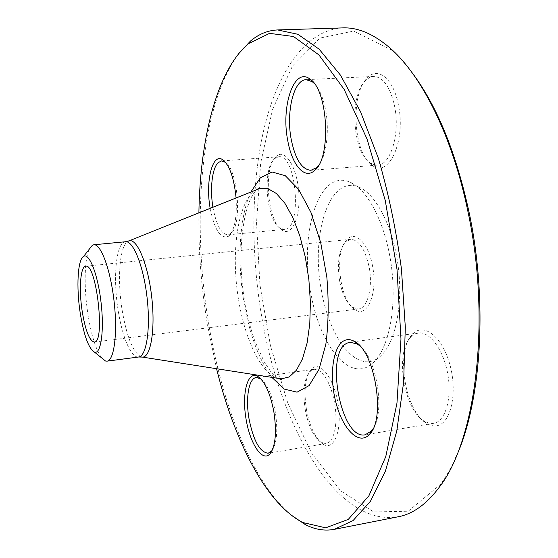 <?xml version="1.0" encoding="UTF-8"?>
<svg xmlns="http://www.w3.org/2000/svg" width="558" height="558" viewBox="0 0 558 558"><rect width="100%" height="100%" fill="white"/><g stroke="black" fill="none" stroke-linecap="round" stroke-linejoin="round"><path stroke-width="0.42" stroke-dasharray="2.79 2.09" d="M290.976 514.922C252.021 481.652 222.175 404.794 208.769 324.317C191.52 222.335 199.806 106.69 238.664 53.714M342.731 27.9C305.379 29.916 277.758 72.094 264.269 127.761C250.995 184.14 250.737 252.872 261.89 317.725C279.704 424.464 335.442 527.198 398.182 516.771M339.696 281.406C336.934 263.718 338.776 250.64 345.221 242.179L350.529 239.312C358.78 239.703 364.953 248.798 369.04 266.584C373.197 287.028 367.548 308.525 358.431 308.986L352.621 307.374C346.567 302.813 342.263 294.157 339.696 281.406M372.493 265.761C368.399 242.967 354.979 230.098 346.853 239.661C333.977 251.832 339.494 300.49 354.769 309.467C367.025 319.043 378.219 293.278 372.493 265.761M321.596 291.381C310.401 236.013 328.774 174.842 358.362 186.944C376.106 193.431 393.955 228.32 398.531 269.151C403.211 309.969 393.641 347.969 377.794 358.264C356.262 373.344 329.527 337.82 321.596 291.381M310.911 293.459C299.13 234.611 318.018 169.248 349.203 181.817C367.917 188.576 386.931 225.983 391.855 269.912C396.898 313.826 386.743 354.539 370.017 365.309C347.285 381.093 319.288 342.849 310.911 293.459M436.816 425.74C450.969 423.766 457.937 392.218 449.629 363.718C441.573 335.1 422.301 321.785 411.727 335.058C395.476 352.391 405.171 411.26 426.521 423.327C430.023 425.517 433.454 426.319 436.816 425.74M306.53 410.011C309.948 427.337 315.528 438.762 323.27 444.287C334.214 451.296 342.479 429.876 337.988 403.441C333.74 376.985 319.204 359.54 311.085 369.361C305.107 377.592 303.594 391.144 306.53 410.011M276.454 156.184L276.029 156.568C263.027 167.526 267.463 221.631 281.936 230.042C291.527 237.115 300.734 217.808 298.781 192.357C297.051 166.884 284.992 148.205 276.454 156.184M398.342 104.653C393.502 78.957 378.24 66.437 367.715 77.492C350.187 92.893 353.068 152.243 371.642 164.826C387.977 179.711 406.405 141.565 398.342 104.653M455.223 458.774C450.731 468.601 445.835 477.139 440.548 484.386L408.24 511.212L373.686 511.937L340.624 490.796L311.531 452.963L287.879 403.329L270.518 346.113L259.937 284.873L256.534 222.816L260.642 163.159L272.569 109.494L292.455 66.109L319.943 38.097L353.779 31.067L391.277 49.976C398.056 55.856 404.731 63.075 411.316 71.647M236.076 197.971C237.066 216.936 234.758 229.54 229.157 235.776L228.627 236.222C220.71 239.521 214.558 230.231 210.171 208.35M198.892 212.87C198.355 249.761 201.187 286.868 207.388 324.198L216.567 368.712M101.64 357.887C95.802 349.615 91.198 334.828 87.836 313.54C83.84 287.656 84.335 259.386 89.301 249.161M394.506 105.797C400.407 133.292 390.67 165.287 377.522 165.133L373.483 164.61L369.542 162.455C352.07 150.674 349.35 94.574 365.825 80.164L369.584 77.478L373.595 76.432C383.109 76.962 390.077 86.748 394.506 105.797M318.423 165.691C326.291 156.463 329.715 130.977 325.537 109.807C323.096 97.524 319.315 88.722 314.196 83.386M274.752 158.507L278.588 156.798C296.584 153.331 302.617 230.001 284.413 229.394L279.935 228.076C266.333 220.208 262.148 169.109 274.362 158.87L274.752 158.507M212.919 207.248C216.218 224.874 221.177 234.067 227.797 234.848L230.921 233.328C242.228 225.279 238.147 170.274 225.544 162.357M305.317 410.109C302.555 392.302 303.977 379.531 309.592 371.802L313.98 369.243L317.363 369.675L320.899 371.879L324.407 375.792L327.72 381.247L330.65 387.984L333.056 395.685L334.8 403.936L335.79 412.327L335.979 420.404L335.344 427.756L333.942 434.005L331.85 438.846L329.178 442.062L326.074 443.512L321.052 442.389C313.791 437.214 308.546 426.452 305.317 410.109M272.074 450.613C276.956 442.926 278.01 429.883 275.233 411.497C271.983 394.806 267.163 383.904 260.767 378.812M433.747 423.299L428.865 423.138L424.094 421.067C404.034 409.788 394.869 354.135 410.172 337.883L414.001 334.549L418.347 333C429.723 331.145 443.694 350.04 447.837 374.432C452.133 398.803 445.249 421.457 433.747 423.299M373.197 428.537C385.32 411.546 376.483 357.999 359.736 345.772M271.865 377.368C258.989 359.666 249.747 334.96 244.118 303.259C236.948 262.288 239.229 217.264 250.842 192.05M141.327 356.953C133.153 352.802 126.736 337.039 122.062 309.655C117.047 278.707 119.698 245.032 128.201 241.182M257.112 189.539C237.715 198.997 230.182 253.248 238.922 301.808C245.457 340.84 261.807 374.404 278.533 378.415M125.522 241.747C116.148 242.067 112.779 277.347 118.094 310.025C122.111 336.627 131.165 358.278 138.6 357.008M94.309 342.054L358.431 308.986M85.716 266.236L350.529 239.312M358.362 186.944L349.203 181.817M377.794 358.264L370.017 365.309M391.277 49.976L389.261 47.367M440.548 484.386L439.174 487.378M352.621 307.374L354.769 309.467M345.221 242.179L346.853 239.661M277.758 378.296L270.756 371.628L264.129 361.703L254.853 341.084C250.702 329.227 247.382 316.407 244.885 302.631C239.424 271.216 239.668 241.509 245.597 213.505C247.745 206.083 249.524 200.971 250.919 198.167L252.934 194.414L256.38 189.832M373.595 76.432L310.464 79.452M310.311 79.466L306.196 79.661M377.522 165.133L315.151 169.981M314.998 169.995L310.932 170.309M369.542 162.455L371.642 164.826M365.825 80.164L367.715 77.492M279.935 228.076L281.936 230.042M274.362 158.87L276.029 156.568M278.588 156.798L224.03 160.753M223.772 160.767L221.575 160.927M284.413 229.394L227.797 234.848M230.921 233.328L229.157 235.776M321.052 442.389L323.27 444.287M309.592 371.802L311.085 369.361M313.98 369.243L258.912 377.131M258.647 377.166L256.282 377.508M326.074 443.512L270.811 452.81M270.546 452.852L268.175 453.249M424.094 421.067L426.521 423.327M410.172 337.883L411.727 335.058M418.347 333L354.818 341.629M354.755 341.642L350.152 342.263M433.538 423.341L369.808 434.012M369.752 434.026L365.134 434.801"/><path stroke-width="0.84" d="M238.664 53.714L250.403 41.125C258.675 34.115 267.756 30.383 277.64 29.937L297.909 34.303L319.162 49.209L340.436 75.114L360.538 111.733L378.198 157.844C388.396 192.649 396.138 229.645 401.425 268.823L405.303 327.023L403.643 382.181L396.759 431.076L385.369 471.266L370.442 501.279L353.068 520.565L334.284 529.361C324.554 531.146 314.872 529.542 305.24 524.562L290.976 514.922M334.284 529.361L398.182 516.771C412.85 514.037 426.514 504.237 439.174 487.378C475.59 441.252 491.424 321.185 468.057 212.145C452.559 135.971 421.241 74.451 389.261 47.367C373.149 33.773 357.643 27.279 342.731 27.9L277.64 29.937M82.159 311.099C78.755 289.4 80.408 266.319 85.716 266.236C96.464 262.755 105.574 343.037 94.309 342.054C89.461 340.903 85.409 330.587 82.159 311.099M411.316 71.647C436.663 104.974 455.949 151.992 469.166 212.703C488.348 303.189 481.066 404.362 455.223 458.774M345.067 340.254C348.059 339.118 351.247 339.543 354.63 341.517C374.788 350.996 385.962 418.702 369.668 434.18C359.164 446.247 342.542 429.276 335.818 402.151C328.836 375.199 333.021 344.809 345.067 340.254M273.832 411.602C276.88 432.206 275.554 446.337 269.856 453.996C262.023 462.547 249.579 442.843 245.841 417.782C241.823 392.769 247.668 370.645 257.643 376.301C264.743 381.114 270.142 392.881 273.832 411.602M210.171 208.35C205.281 181.72 212.347 152.264 222.768 159.776C229.659 165.419 234.095 178.148 236.076 197.971M287.775 140.7C280.765 106.613 293.996 66.353 309.976 79.083C328.188 89.971 331.487 157.907 314.705 170.406C304.703 180.074 291.96 165.042 287.775 140.7M216.567 368.712C234.151 440.109 265.58 503.211 302.666 522.49L325.656 527.833L348.276 519.407L368.936 495.748L385.787 456.528L396.968 403.127L400.972 338.964L397.003 269.326L385.271 200.566L367.004 138.928L344.147 89.392L318.939 54.935L293.501 36.507L269.57 33.361L248.366 43.719C216.532 70.817 200.036 139.354 198.892 212.87M89.301 249.161L92.377 245.248L93.828 244.767C100.879 243.637 110.533 269.626 114.09 301.411C117.745 333.189 114.153 360.677 107.031 361.159L105.511 361.012L101.64 357.887M80.192 312.892C76.181 287.091 77.674 259.254 83.672 256.331C89.357 252.641 97.971 274.808 101.103 302.889C104.339 330.95 100.907 354.49 94.539 352.161C88.694 348.75 83.909 335.658 80.192 312.892M314.196 83.386L312.306 81.747L306.196 79.661C293.543 79.62 285.891 112.646 291.262 139.66C295.342 159.365 301.899 169.576 310.932 170.309L316.728 167.526L318.423 165.691M225.544 162.357L221.575 160.927L218.157 162.636C212.11 168.23 209.801 189.092 212.919 207.248M260.767 378.812L256.282 377.508C248.708 378.226 245.387 398.447 249.042 418.898C253.458 440.792 259.833 452.245 268.175 453.249L272.074 450.613M359.736 345.772L357.253 343.986L350.152 342.263L348.213 342.758C324.177 349.831 340.408 440.283 365.134 434.801L371.391 431.006L373.197 428.537M250.842 192.05L260.356 177.828L272.116 171.983L285.257 175.686L298.635 189.364L310.918 212.333L320.711 242.66L326.855 277.284C328.878 301.32 328.55 323.612 325.865 344.153L319.043 369.284L309.069 385.613L297.086 392.169L284.315 389.1L271.865 377.368M128.201 241.182L129.156 240.819C137.142 238.294 148.086 264.464 151.734 297.142C155.501 329.813 150.695 357.762 142.346 357.092L141.327 356.953M278.533 378.415L281.288 378.847L289.218 376.95L296.438 370.226L302.527 358.794L307.088 343.079L309.781 323.856L310.394 302.171L308.853 279.321L305.24 256.708L299.786 235.713L292.852 217.578L284.894 203.286L276.398 193.507L267.847 188.569L259.7 188.499L257.112 189.539M107.031 361.159L138.6 357.008C146.433 356.429 150.702 329.122 147.082 297.672C143.566 266.208 133.285 240.554 125.522 241.747L129.156 240.819L259.7 188.499L259.533 187.781L256.38 189.832M138.6 357.008L142.346 357.092L281.288 378.847L281.288 379.586L277.758 378.296M93.828 244.767L125.522 241.747M94.539 352.161L105.511 361.012M83.672 256.331L92.377 245.248M302.666 522.49L305.24 524.562M248.366 43.719L250.403 41.125M312.306 81.747L309.976 79.083M316.728 167.526L314.705 170.406M224.93 161.918L222.768 159.776M259.986 378.324L257.643 376.301M271.474 451.324L269.856 453.996M357.253 343.986L354.63 341.517M371.391 431.006L369.668 434.18"/></g></svg>
